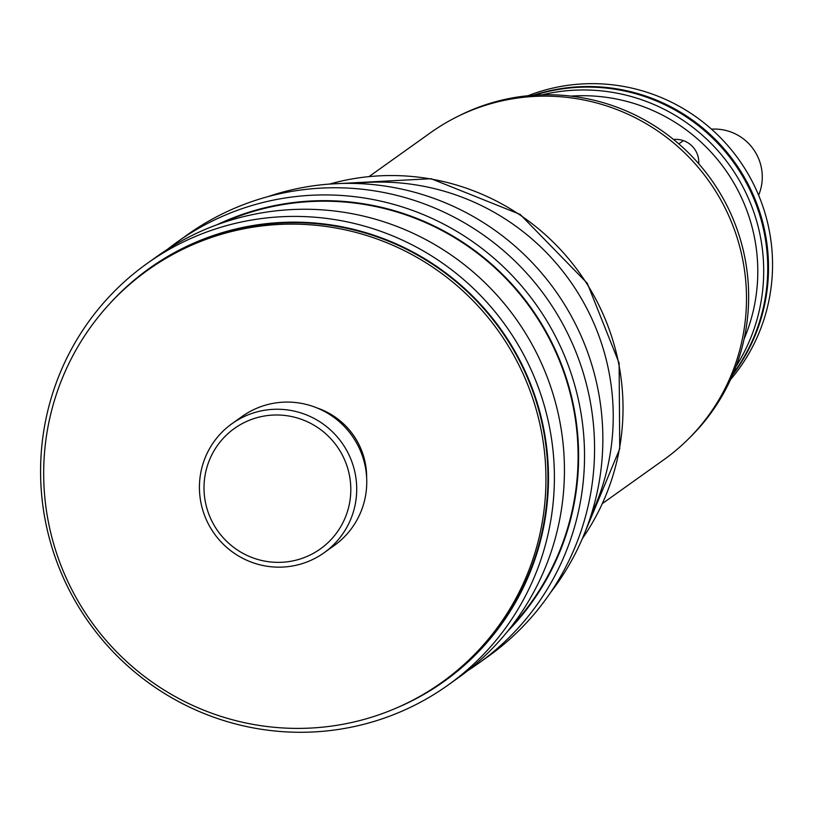 <?xml version="1.0" encoding="UTF-8"?>
<svg xmlns="http://www.w3.org/2000/svg" width="813" height="813" viewBox="0 0 813 813"><rect width="100%" height="100%" fill="white"/><g stroke="black" fill="none" stroke-linecap="round" stroke-linejoin="round"><path stroke-width="1.22" d="M744.108 338.97A174.419 172.295 -125.5 0 0 570.868 96.117M735.978 366.531A179.703 177.519 -125.5 0 0 729.962 165.842A179.703 177.519 -125.5 0 0 542.159 94.826M711.517 129.165A47.571 46.991 54.5 0 1 758.631 195.222M459.203 115.72A200.323 197.884 54.5 0 1 711.05 179.327A200.323 197.884 54.5 0 1 689.221 438.166M354.702 183.453A232.559 229.733 54.5 0 1 569.557 280.261A232.559 229.733 54.5 0 1 591.173 514.934M167.346 249.418A258.991 255.831 54.5 0 1 177.224 242.01L187.264 234.845A258.991 255.831 54.5 0 1 545.94 297.111A258.991 255.831 54.5 0 1 488.074 656.528L478.034 663.693A258.991 255.831 54.5 0 1 467.81 670.613M217.264 224.662A253.707 250.617 54.5 0 1 530.98 307.781A253.707 250.617 54.5 0 1 507.464 631.477M177.224 242.01A258.991 255.831 54.5 0 1 535.899 304.275A258.991 255.831 54.5 0 1 478.034 663.693M147.082 263.503L157.133 256.339A258.991 255.831 54.5 0 1 515.808 318.605A258.991 255.831 54.5 0 1 457.943 678.022L447.902 685.186A258.991 255.831 54.5 0 1 55.691 558.673A258.991 255.831 54.5 0 1 147.082 263.503A258.991 255.831 54.5 0 1 505.767 325.769A258.991 255.831 54.5 0 1 447.902 685.186M108.851 304.651A253.707 250.617 54.5 0 1 500.849 329.285A253.707 250.617 54.5 0 1 396.551 707.95M232.03 423.654L242.071 416.49A79.288 78.312 54.5 0 1 351.877 435.555A79.288 78.312 54.5 0 1 334.163 545.574L324.113 552.749A79.288 78.312 54.5 0 1 204.053 514.009A79.288 78.312 54.5 0 1 232.03 423.654A79.288 78.312 54.5 0 1 341.826 442.719A79.288 78.312 54.5 0 1 324.113 552.749M208.321 512.769A73.993 73.099 54.5 0 1 290.465 416.317A73.993 73.099 54.5 0 1 333.421 536.946A73.993 73.099 54.5 0 1 208.321 512.769M316.948 407.913A72.408 71.534 54.5 0 1 366.643 477.577M379.661 714.546A253.178 250.089 54.5 0 1 72.642 591.224A253.178 250.089 54.5 0 1 147.783 270.15A253.178 250.089 54.5 0 1 498.41 331.023A253.178 250.089 54.5 0 1 441.845 682.361A253.178 250.089 54.5 0 1 379.661 714.546M147.783 270.15L149.795 268.717A253.178 250.089 54.5 0 1 500.422 329.59A253.178 250.089 54.5 0 1 443.847 680.928L441.845 682.361M222.64 222.772A253.178 250.089 54.5 0 1 530.554 308.086A253.178 250.089 54.5 0 1 511.011 627.006M267.955 196.634A253.707 250.617 54.5 0 1 555.218 290.495A253.707 250.617 54.5 0 1 550.462 592.667M602.524 503.46L663.916 459.67A200.852 198.402 -125.5 0 0 734.789 230.77A200.852 198.402 -125.5 0 0 430.636 132.651L369.244 176.441M698.743 163.759A22.723 22.449 -125.5 0 0 673.581 139.511M527.993 95.731A179.703 177.519 54.5 0 1 534.06 93.485A179.703 177.519 54.5 0 1 740.673 162.214A179.703 177.519 54.5 0 1 730.521 379.63M534.466 95.192A179.703 177.519 54.5 0 1 733.997 162.966A179.703 177.519 54.5 0 1 733.133 373.685M533.257 95.273A179.703 177.519 54.5 0 1 734.769 162.407A179.703 177.519 54.5 0 1 732.665 374.803M329.529 184.073A230.973 228.158 54.5 0 1 579.649 273.066A230.973 228.158 54.5 0 1 582.393 538.541M329.163 184.094L431.103 178.708L520.168 214.419L587.281 283.259L619.12 363.086L619.73 448.857L582.24 538.867M683.387 140.629L678.814 143.891"/></g></svg>
